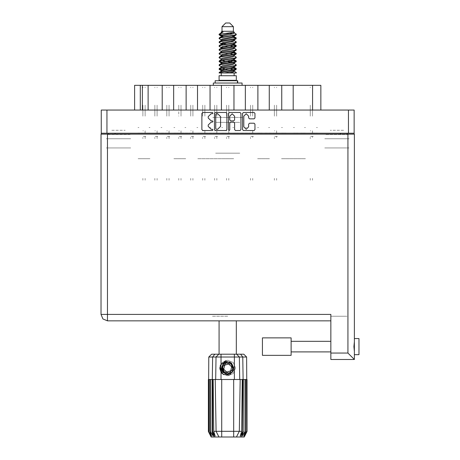 <?xml version="1.0" encoding="UTF-8"?>
<svg xmlns="http://www.w3.org/2000/svg" width="460" height="460" viewBox="0 0 460 460"><rect width="100%" height="100%" fill="white"/><g stroke="black" fill="none" stroke-linecap="round" stroke-linejoin="round"><path stroke-width="0.34" stroke-dasharray="2.3 1.72" d="M226.061 360.387L222.18 362.503L219.891 368.023L222.18 373.543L227.7 375.831L233.226 373.543L235.508 368.023L233.226 362.503L227.7 360.214L222.18 362.503L219.891 368.023L222.18 373.543L227.7 375.831L233.226 373.543L235.508 368.023L233.226 362.503L227.7 360.214L222.18 362.503L219.891 368.023L222.18 373.543L227.7 375.831L233.226 373.543L235.508 368.023L233.226 362.503L227.7 360.214L222.18 362.503L219.891 368.023L222.18 373.543L227.7 375.831L233.226 373.543L235.508 368.023L233.226 362.503L227.7 360.214L222.18 362.503L219.891 368.023L222.18 373.543L227.7 375.831L233.226 373.543L235.508 368.023L233.226 362.503L227.7 360.214L222.18 362.503L219.891 368.023L222.18 373.543L223.433 374.566M305.417 85.307L304.503 85.307L305.417 85.307M305.417 127.523L304.503 127.523L305.417 127.523M293.457 85.307L294.371 85.307L293.457 85.307M293.457 127.523L294.371 127.523L293.457 127.523M281.503 85.307L282.417 85.307L281.503 85.307M281.503 127.523L282.417 127.523L281.503 127.523M257.589 85.307L258.503 85.307L257.589 85.307M257.589 127.523L258.503 127.523L257.589 127.523M233.68 85.307L232.766 85.307L233.68 85.307M233.68 127.523L232.766 127.523L233.68 127.523M269.548 85.307L268.634 85.307L269.548 85.307M269.548 127.523L268.634 127.523L269.548 127.523M245.634 85.307L246.548 85.307L245.634 85.307M245.634 127.523L246.548 127.523L245.634 127.523M221.72 85.307L222.634 85.307L221.72 85.307M221.72 127.523L222.634 127.523L221.72 127.523M197.811 85.307L196.897 85.307L197.811 85.307M197.811 127.523L196.897 127.523L197.811 127.523M173.897 85.307L174.811 85.307L173.897 85.307M173.897 127.523L174.811 127.523L173.897 127.523M149.989 85.307L149.074 85.307L149.989 85.307M149.989 127.523L149.074 127.523L149.989 127.523M209.766 85.307L210.68 85.307L209.766 85.307M209.766 127.523L210.68 127.523L209.766 127.523M185.857 85.307L184.943 85.307L185.857 85.307M185.857 127.523L184.943 127.523L185.857 127.523M161.943 85.307L161.029 85.307L161.943 85.307M161.943 127.523L161.029 127.523L161.943 127.523M138.029 85.307L138.943 85.307L138.029 85.307M138.029 127.523L138.943 127.523L138.029 127.523M242.644 117.409L212.756 117.409L242.644 117.409M215.608 122.343L239.792 122.343L215.608 122.343M242.644 85.307L212.756 85.307L242.644 85.307M111.82 134.515L125.154 134.515L111.82 134.515M111.82 147.942L125.154 147.942L111.82 147.942M111.82 130.284L125.154 130.284L111.82 130.284M111.82 138.742L125.154 138.742L111.82 138.742M330.245 134.515L343.58 134.515L330.245 134.515M343.58 147.942L330.245 147.942L343.58 147.942M343.58 130.284L330.245 130.284L343.58 130.284M343.58 138.742L330.245 138.742L343.58 138.742M348.41 110.049L325.416 110.049L348.41 110.049M348.41 134.515L325.416 134.515L348.41 134.515M129.984 110.049L106.99 110.049L129.984 110.049M129.984 134.515L106.99 134.515L129.984 134.515M324.731 147.942L349.1 147.942L324.731 147.942M324.731 138.742L349.1 138.742L324.731 138.742M106.3 147.942L130.674 147.942L106.3 147.942M106.3 138.742L130.674 138.742L106.3 138.742M312.725 85.307L310.057 85.307L312.725 85.307M312.725 133.043L317.371 133.043L312.725 133.043M305.417 158.7L293.457 158.7L305.417 158.7M305.417 133.043L300.771 133.043L305.417 133.043M300.771 85.307L298.103 85.307L300.771 85.307M293.457 133.043L298.103 133.043L293.457 133.043M288.817 85.307L286.149 85.307L288.817 85.307M281.503 158.7L293.457 158.7L281.503 158.7M281.503 133.043L286.149 133.043L281.503 133.043M264.902 85.307L262.234 85.307L264.902 85.307M264.902 133.043L274.189 133.043L264.902 133.043M257.589 158.7L269.548 158.7L257.589 158.7M257.589 133.043L262.234 133.043L257.589 133.043M240.988 85.307L238.326 85.307L240.988 85.307M240.988 133.043L250.28 133.043L240.988 133.043M233.68 158.7L221.72 158.7L233.68 158.7M233.68 133.043L238.326 133.043L233.68 133.043M276.857 85.307L274.189 85.307L276.857 85.307M252.948 85.307L250.28 85.307L252.948 85.307M229.034 85.307L226.366 85.307L229.034 85.307M221.72 133.043L226.366 133.043L221.72 133.043M205.12 85.307L202.458 85.307L205.12 85.307M205.12 133.043L214.412 133.043L205.12 133.043M197.811 158.7L221.72 158.7L197.811 158.7M197.811 133.043L202.458 133.043L197.811 133.043M181.211 85.307L178.543 85.307L181.211 85.307M181.211 133.043L190.498 133.043L181.211 133.043M173.897 158.7L185.857 158.7L173.897 158.7M173.897 133.043L178.543 133.043L173.897 133.043M157.297 85.307L154.629 85.307L157.297 85.307M157.297 133.043L166.589 133.043L157.297 133.043M149.989 158.7L138.029 158.7L149.989 158.7M149.989 133.043L145.343 133.043L149.989 133.043M217.08 85.307L214.412 85.307L217.08 85.307M193.165 85.307L190.498 85.307L193.165 85.307M169.257 85.307L166.589 85.307L169.257 85.307M145.343 85.307L142.675 85.307L145.343 85.307M138.029 133.043L142.675 133.043L138.029 133.043M215.608 153.18L239.792 153.18L215.608 153.18M108.14 133.227L115.04 133.227L108.14 133.227M340.365 133.227L347.26 133.227L340.365 133.227M101.24 133.227L106.944 133.227M348.456 133.227L354.16 133.227M115.04 147.942L108.14 147.942L115.04 147.942M347.26 147.942L340.365 147.942L347.26 147.942M293.181 110.049L281.779 110.049L293.181 110.049M293.181 85.307L281.779 85.307M269.272 110.049L257.864 110.049L269.272 110.049M269.272 85.307L257.864 85.307M245.358 110.049L233.956 110.049L245.358 110.049M245.358 85.307L233.956 85.307M210.042 110.049L221.444 110.049L210.042 110.049M210.042 85.307L221.444 85.307M186.133 110.049L197.535 110.049L186.133 110.049M186.133 85.307L197.535 85.307M162.219 110.049L173.621 110.049L162.219 110.049M162.219 85.307L173.621 85.307M309.413 110.049L312.541 110.049M148.103 110.049L142.399 110.049M140.283 110.049L142.859 110.049M354.16 110.049L348.456 110.049M106.944 110.049L101.24 110.049M316.457 85.307L317.371 85.307L316.457 85.307M320.821 85.307L309.413 85.307M142.859 85.307L134.584 85.307M316.457 127.523L317.371 127.523L316.457 127.523M310.287 107.784L310.287 116.179L310.287 107.784M312.495 107.784L312.495 116.179L312.495 107.784M312.495 130.835L312.495 133.043L312.495 130.835M310.287 105.173L310.287 107.473L310.287 105.173M312.495 105.173L312.495 107.473L312.495 105.173M312.495 137.454L312.495 136.35L312.495 137.454M310.793 133.043L312.311 133.043L310.793 133.043M313.231 133.043L312.495 133.043L313.231 133.043M312.495 87.734L312.495 87.147L312.495 87.734M312.495 178.445L312.495 180.222L312.495 178.445M310.287 87.147L310.287 87.734L310.287 87.147M310.287 137.454L310.287 138.558L310.287 137.454M310.287 180.222L310.287 178.445L310.287 180.222M312.311 136.35L310.615 136.35L312.311 136.35M312.495 136.35L313.231 136.35L312.495 136.35M310.287 130.835L310.793 130.835L310.287 130.835M267.938 337.858L291.111 337.858L291.111 355.333L267.938 355.333M262.418 337.858L262.418 355.333M358.99 354.643L358.99 338.548M354.39 353.797L354.39 339.388M330.843 346.593L330.843 352.573L330.843 346.593M227.7 320.844L212.066 320.844L227.7 320.844M227.7 316.244L212.066 316.244L227.7 316.244M291.111 346.593L291.111 341.308L291.111 346.593M354.39 346.593L354.39 338.548L354.39 346.593M330.843 314.404L330.843 320.844L330.843 314.404M107.45 134.148L101.01 134.148M354.39 134.148L347.95 134.148M330.843 316.244L347.03 316.244L330.843 316.244M330.843 353.033L330.843 359.467L347.03 359.467M142.905 107.784L142.905 116.179L142.905 107.784M145.113 107.784L145.113 116.179L145.113 107.784M145.113 130.835L145.113 133.043L145.113 130.835L145.113 133.043L145.849 133.043L145.113 133.043L145.113 130.835L145.113 133.043L145.849 133.043L145.113 133.043L145.113 130.835L145.113 133.043L145.849 133.043L145.113 133.043L145.113 130.835L145.113 133.043L145.849 133.043L145.113 133.043L145.113 130.835L145.113 133.043L145.849 133.043L145.113 133.043L145.113 130.835L145.113 133.043L145.849 133.043L145.113 133.043L145.113 130.835L145.113 133.043L145.849 133.043L145.113 133.043L145.113 130.835M142.905 105.173L142.905 107.473L142.905 105.173M145.113 105.173L145.113 107.473L145.113 105.173M145.113 137.454L145.113 136.35L145.113 138.558L145.113 136.35L145.849 136.35L145.113 136.35L145.113 138.558L145.113 136.35L145.849 136.35L145.113 136.35L145.113 138.558L145.113 136.35L145.849 136.35L145.113 136.35L145.113 138.558L145.113 136.35L145.849 136.35L145.113 136.35L145.113 138.558L145.113 136.35L145.849 136.35L145.113 136.35L145.113 138.558L145.113 136.35L145.849 136.35L145.113 136.35L145.113 138.558L145.113 136.35L145.849 136.35L145.113 136.35L145.113 137.454M143.405 133.043L144.929 133.043L143.405 133.043M145.113 87.734L145.113 87.147L145.113 87.734M145.113 178.445L145.113 180.222L145.113 178.445M142.905 87.147L142.905 87.734L142.905 87.147M142.905 137.454L142.905 138.558L142.905 137.454M142.905 180.222L142.905 178.445L142.905 180.222M144.929 136.35L143.232 136.35L144.929 136.35M142.905 130.835L143.405 130.835L142.905 130.835M154.859 107.784L154.859 116.179L154.859 107.784M157.067 107.784L157.067 116.179L157.067 107.784M157.067 130.835L157.067 133.043L157.067 130.835L157.067 133.043L157.803 133.043L157.067 133.043L157.067 130.835L157.067 133.043L157.803 133.043L157.067 133.043L157.067 130.835L157.067 133.043L157.803 133.043L157.067 133.043L157.067 130.835M154.859 105.173L154.859 107.473L154.859 105.173M157.067 105.173L157.067 107.473L157.067 105.173M157.067 137.454L157.067 136.35L157.067 138.558L157.067 136.35L157.803 136.35L157.067 136.35L157.067 138.558L157.067 136.35L157.803 136.35L157.067 136.35L157.067 138.558L157.067 136.35L157.803 136.35L157.067 136.35L157.067 137.454M155.365 133.043L156.883 133.043L155.365 133.043M157.067 87.734L157.067 87.147L157.067 87.734M157.067 178.445L157.067 180.222L157.067 178.445M154.859 87.147L154.859 87.734L154.859 87.147M154.859 137.454L154.859 138.558L154.859 137.454M154.859 180.222L154.859 178.445L154.859 180.222M156.883 136.35L155.187 136.35L156.883 136.35M154.859 130.835L155.365 130.835L154.859 130.835M250.51 107.784L250.51 116.179L250.51 107.784M252.718 107.784L252.718 116.179L252.718 107.784M252.718 130.835L252.718 133.043L252.718 130.835M250.51 105.173L250.51 107.473L250.51 105.173M252.718 105.173L252.718 107.473L252.718 105.173M252.718 137.454L252.718 136.35L252.718 137.454M251.01 133.043L252.534 133.043L251.01 133.043M253.454 133.043L252.718 133.043L253.454 133.043M252.718 87.734L252.718 87.147L252.718 87.734M252.718 178.445L252.718 180.222L252.718 178.445M250.51 87.147L250.51 87.734L250.51 87.147M250.51 137.454L250.51 138.558L250.51 137.454M250.51 180.222L250.51 178.445L250.51 180.222M252.534 136.35L250.838 136.35L252.534 136.35M252.718 136.35L253.454 136.35L252.718 136.35M250.51 130.835L251.01 130.835L250.51 130.835M274.419 107.784L274.419 116.179L274.419 107.784M276.627 107.784L276.627 116.179L276.627 107.784M276.627 130.835L276.627 133.043L276.627 130.835M274.419 105.173L274.419 107.473L274.419 105.173M276.627 105.173L276.627 107.473L276.627 105.173M276.627 137.454L276.627 136.35L276.627 137.454M274.925 133.043L276.443 133.043L274.925 133.043M277.363 133.043L276.627 133.043L277.363 133.043M276.627 87.734L276.627 87.147L276.627 87.734M276.627 178.445L276.627 180.222L276.627 178.445M274.419 87.147L274.419 87.734L274.419 87.147M274.419 137.454L274.419 138.558L274.419 137.454M274.419 180.222L274.419 178.445L274.419 180.222M276.443 136.35L274.746 136.35L276.443 136.35M276.627 136.35L277.363 136.35L276.627 136.35M274.419 130.835L274.925 130.835L274.419 130.835M166.819 107.784L166.819 116.179L166.819 107.784M169.027 107.784L169.027 116.179L169.027 107.784M169.027 130.835L169.027 133.043L169.027 130.835L169.027 133.043L169.757 133.043L169.027 133.043L169.027 130.835L169.027 133.043L169.757 133.043L169.027 133.043L169.027 130.835L169.027 133.043L169.757 133.043L169.027 133.043L169.027 130.835L169.027 133.043L169.757 133.043L169.027 133.043L169.027 130.835L169.027 133.043L169.757 133.043L169.027 133.043L169.027 130.835L169.027 133.043L169.757 133.043L169.027 133.043L169.027 130.835L169.027 133.043L169.757 133.043L169.027 133.043L169.027 130.835M166.819 105.173L166.819 107.473L166.819 105.173M169.027 105.173L169.027 107.473L169.027 105.173M169.027 137.454L169.027 136.35L169.027 138.558L169.027 136.35L169.757 136.35L169.027 136.35L169.027 138.558L169.027 136.35L169.757 136.35L169.027 136.35L169.027 138.558L169.027 136.35L169.757 136.35L169.027 136.35L169.027 138.558L169.027 136.35L169.757 136.35L169.027 136.35L169.027 138.558L169.027 136.35L169.757 136.35L169.027 136.35L169.027 138.558L169.027 136.35L169.757 136.35L169.027 136.35L169.027 138.558L169.027 136.35L169.757 136.35L169.027 136.35L169.027 137.454M167.319 133.043L168.843 133.043L167.319 133.043M169.027 87.734L169.027 87.147L169.027 87.734M169.027 178.445L169.027 180.222L169.027 178.445M166.819 87.147L166.819 87.734L166.819 87.147M166.819 137.454L166.819 138.558L166.819 137.454M166.819 180.222L166.819 178.445L166.819 180.222M168.843 136.35L167.147 136.35L168.843 136.35M166.819 130.835L167.319 130.835L166.819 130.835M190.727 107.784L190.727 116.179L190.727 107.784M192.935 107.784L192.935 116.179L192.935 107.784M192.935 130.835L192.935 133.043L192.935 130.835L192.935 133.043L193.671 133.043L192.935 133.043L192.935 130.835L192.935 133.043L193.671 133.043L192.935 133.043L192.935 130.835L192.935 133.043L193.671 133.043L192.935 133.043L192.935 130.835L192.935 133.043L193.671 133.043L192.935 133.043L192.935 130.835L192.935 133.043L193.671 133.043L192.935 133.043L192.935 130.835L192.935 133.043L193.671 133.043L192.935 133.043L192.935 130.835L192.935 133.043L193.671 133.043L192.935 133.043L192.935 130.835M190.727 105.173L190.727 107.473L190.727 105.173M192.935 105.173L192.935 107.473L192.935 105.173M192.935 137.454L192.935 136.35L192.935 138.558L192.935 136.35L193.671 136.35L192.935 136.35L192.935 138.558L192.935 136.35L193.671 136.35L192.935 136.35L192.935 138.558L192.935 136.35L193.671 136.35L192.935 136.35L192.935 138.558L192.935 136.35L193.671 136.35L192.935 136.35L192.935 138.558L192.935 136.35L193.671 136.35L192.935 136.35L192.935 138.558L192.935 136.35L193.671 136.35L192.935 136.35L192.935 138.558L192.935 136.35L193.671 136.35L192.935 136.35L192.935 137.454M191.233 133.043L192.751 133.043L191.233 133.043M192.935 87.734L192.935 87.147L192.935 87.734M192.935 178.445L192.935 180.222L192.935 178.445M190.727 87.147L190.727 87.734L190.727 87.147M190.727 137.454L190.727 138.558L190.727 137.454M190.727 180.222L190.727 178.445L190.727 180.222M192.751 136.35L191.055 136.35L192.751 136.35M190.727 130.835L191.233 130.835L190.727 130.835M214.642 107.784L214.642 116.179L214.642 107.784M216.85 107.784L216.85 116.179L216.85 107.784M216.85 130.835L216.85 133.043L216.85 130.835L216.85 133.043L217.586 133.043L216.85 133.043L216.85 130.835L216.85 133.043L217.586 133.043L216.85 133.043L216.85 130.835L216.85 133.043L217.586 133.043L216.85 133.043L216.85 130.835L216.85 133.043L217.586 133.043L216.85 133.043L216.85 130.835L216.85 133.043L217.586 133.043L216.85 133.043L216.85 130.835M214.642 105.173L214.642 107.473L214.642 105.173M216.85 105.173L216.85 107.473L216.85 105.173M216.85 137.454L216.85 136.35L216.85 138.558L216.85 136.35L217.586 136.35L216.85 136.35L216.85 138.558L216.85 136.35L217.586 136.35L216.85 136.35L216.85 138.558L216.85 136.35L217.586 136.35L216.85 136.35L216.85 138.558L216.85 136.35L217.586 136.35L216.85 136.35L216.85 138.558L216.85 136.35L217.586 136.35L216.85 136.35L216.85 137.454M215.142 133.043L216.666 133.043L215.142 133.043M216.85 87.734L216.85 87.147L216.85 87.734M216.85 178.445L216.85 180.222L216.85 178.445M214.642 87.147L214.642 87.734L214.642 87.147M214.642 137.454L214.642 138.558L214.642 137.454M214.642 180.222L214.642 178.445L214.642 180.222M216.666 136.35L214.969 136.35L216.666 136.35M214.642 130.835L215.142 130.835L214.642 130.835M145.849 133.043L145.113 133.043L145.849 133.043M145.113 136.35L145.849 136.35L145.113 136.35M169.757 133.043L169.027 133.043L169.757 133.043M169.027 136.35L169.757 136.35L169.027 136.35M193.671 133.043L192.935 133.043L193.671 133.043M192.935 136.35L193.671 136.35L192.935 136.35M217.586 133.043L216.85 133.043L217.586 133.043M216.85 136.35L217.586 136.35L216.85 136.35M178.773 107.784L178.773 116.179M180.981 107.784L180.981 116.179L180.981 107.784M180.981 130.835L180.981 133.043L180.981 130.835L180.981 133.043L181.717 133.043L180.981 133.043L180.981 130.835L180.981 133.043L181.717 133.043L180.981 133.043L180.981 130.835L180.981 133.043L181.717 133.043L180.981 133.043L180.981 130.835M178.773 105.173L178.773 107.473L178.773 105.173M180.981 105.173L180.981 107.473L180.981 105.173M180.981 137.454L180.981 136.35L180.981 138.558L180.981 136.35L181.717 136.35L180.981 136.35L180.981 138.558L180.981 136.35L181.717 136.35L180.981 136.35L180.981 138.558L180.981 136.35L181.717 136.35L180.981 136.35L180.981 137.454M179.273 133.043L180.797 133.043M180.981 87.734L180.981 87.147L180.981 87.734M180.981 178.445L180.981 180.222L180.981 178.445M178.773 87.147L178.773 87.734M178.773 137.454L178.773 138.558L178.773 137.454M178.773 180.222L178.773 178.445L178.773 180.222M180.797 136.35L179.101 136.35L180.797 136.35M178.773 130.835L179.273 130.835L178.773 130.835M202.687 107.784L202.687 116.179L202.687 107.784M204.89 107.784L204.89 116.179L204.89 107.784M204.89 130.835L204.89 133.043L204.89 130.835L204.89 133.043L205.626 133.043L204.89 133.043L204.89 130.835L204.89 133.043L205.626 133.043L204.89 133.043L204.89 130.835M202.687 105.173L202.687 107.473L202.687 105.173M204.89 105.173L204.89 107.473L204.89 105.173M204.89 137.454L204.89 136.35L204.89 138.558L204.89 136.35L205.626 136.35L204.89 136.35L204.89 138.558L204.89 136.35L205.626 136.35L204.89 136.35L204.89 137.454M203.188 133.043L204.706 133.043L203.188 133.043M204.89 87.734L204.89 87.147L204.89 87.734M204.89 178.445L204.89 180.222L204.89 178.445M202.687 87.147L202.687 87.734L202.687 87.147M202.687 137.454L202.687 138.558L202.687 137.454M202.687 180.222L202.687 178.445L202.687 180.222M204.706 136.35L203.015 136.35L204.706 136.35M202.687 130.835L203.188 130.835L202.687 130.835M226.596 107.784L226.596 116.179L226.596 107.784M228.804 107.784L228.804 116.179L228.804 107.784M228.804 130.835L228.804 133.043L228.804 130.835L228.804 133.043L229.54 133.043L228.804 133.043L228.804 130.835L228.804 133.043L229.54 133.043L228.804 133.043L228.804 130.835M226.596 105.173L226.596 107.473L226.596 105.173M228.804 105.173L228.804 107.473L228.804 105.173M228.804 137.454L228.804 136.35L228.804 138.558L228.804 136.35L229.54 136.35L228.804 136.35L228.804 138.558L228.804 136.35L229.54 136.35L228.804 136.35L228.804 137.454M227.096 133.043L228.62 133.043L227.096 133.043M228.804 87.734L228.804 87.147L228.804 87.734M228.804 178.445L228.804 180.222L228.804 178.445M226.596 87.147L226.596 87.734L226.596 87.147M226.596 137.454L226.596 138.558L226.596 137.454M226.596 180.222L226.596 178.445L226.596 180.222M228.62 136.35L226.924 136.35L228.62 136.35M226.596 130.835L227.096 130.835L226.596 130.835M205.626 133.043L204.89 133.043L205.626 133.043M204.89 136.35L205.626 136.35L204.89 136.35M229.54 133.043L228.804 133.043L229.54 133.043M228.804 136.35L229.54 136.35L228.804 136.35M157.803 133.043L157.067 133.043L157.803 133.043M157.067 136.35L157.803 136.35L157.067 136.35M181.717 133.043L180.981 133.043"/><path stroke-width="0.69" d="M224.865 373.296L223.635 372.416L221.72 368.259L223.635 372.416L227.936 374.003L232.093 372.088L233.68 367.787L231.765 363.63L233.68 367.787L232.093 372.088L227.936 374.003L223.635 372.416L221.72 368.259L223.307 363.958L227.47 362.043L231.765 363.63L233.68 367.787L232.093 372.088L227.936 374.003L223.635 372.416L221.72 368.259L223.307 363.958L227.47 362.043L231.765 363.63L233.68 367.787M106.944 133.227L101.24 133.227L101.24 110.049L354.16 110.049L354.16 133.227L106.944 133.227L106.944 110.049M162.219 110.049L162.219 85.307L173.621 85.307L173.621 110.049M186.133 110.049L186.133 85.307L197.535 85.307L197.535 110.049M210.042 110.049L210.042 85.307L221.444 85.307L221.444 110.049M245.358 110.049L245.358 85.307L221.444 85.307M269.272 110.049L269.272 85.307L245.358 85.307M293.181 110.049L293.181 85.307L269.272 85.307M134.584 110.049L134.584 85.307L162.219 85.307M312.541 110.049L312.541 85.307L320.821 85.307L320.821 110.049M354.39 338.548L358.99 338.548L358.99 354.643L354.39 354.643M354.39 346.593L354.39 359.467L347.95 353.033L347.95 134.148L354.39 134.148L354.39 346.593M347.03 359.467L330.843 359.467L330.843 314.404L101.01 314.404L101.01 134.148L347.95 134.148M291.111 337.858L262.418 337.858L262.418 355.333L291.111 355.333L291.111 337.858L262.418 337.858M291.111 355.333L267.938 355.333M221.996 26.68L233.404 26.68L229.724 23L225.676 23L221.996 26.68L221.996 31.28L221.174 32.252M233.404 26.68L233.404 31.28L221.996 31.28M219.109 72.985L220.742 72.266L234.657 69.972L236.043 69.5L236.302 68.724L234.657 69.489L219.357 72.26L219.104 72.985L224.296 72.985L232.978 71.168L233.898 70.788L234.036 70.104M219.926 34.172L219.115 34.172L219.104 34.713L219.926 34.172L234.134 32.326L233.404 31.28M236.302 75.745L219.104 75.745L219.104 80.345L236.302 80.345L236.302 75.745M236.302 72.553L236.302 72.985L235.773 72.985L236.302 72.553L234.226 71.168M212.595 379.517L221.72 379.517L221.72 431.284L241.684 431.284L242.242 379.517L240.2 379.517L239.298 431.284L236.44 437L211.146 437L208.386 431.48L210.789 436.08L208.748 431.48L211.577 436.08L209.99 431.48L210.375 431.48L213.13 436.08L212.048 431.48L212.595 431.48L212.595 379.517L208.386 379.517L208.391 431.48L208.782 357.035L221.03 357.035L221.03 364.458L225.871 361.255L231.374 362.963L233.559 370.202L229.609 374.911L223.433 374.566L221.03 372.088L222.077 373.445M233.68 437L233.68 379.517L240.2 379.517M243.351 379.517L243.104 431.48L243.351 379.517L245.025 379.517L245.025 431.48L245.416 431.48L245.416 379.517L245.025 379.517M245.416 379.517L247.014 379.517L247.014 431.48L244.254 437L236.44 437L238.056 433.768M246.456 379.517L246.658 431.48L244.617 436.08L247.008 431.48L246.623 357.035L221.03 357.035L221.03 354.229L243.811 354.229L246.623 357.035M208.782 357.035L211.588 354.229L221.03 354.229M213.158 379.517L213.716 431.284L221.72 431.284L221.72 437M240.551 354.229L242.794 357.035L243.104 379.517L242.805 379.517L242.805 431.48L243.104 431.48L240.908 437M237.705 83.013L237.705 80.713L215.148 80.713L215.148 83.013M242.046 85.307L242.046 83.013L213.354 83.013L213.354 85.307M330.843 320.844L107.45 320.844L107.45 134.148M236.302 38.065L234.657 38.836L220.742 41.136L219.357 41.601L219.104 42.377L220.742 41.613L236.043 38.841L236.043 37.772L232.375 35.932M236.302 45.73L234.657 46.5L220.742 48.8L219.357 49.266L219.104 50.042L220.742 49.277L236.043 46.506L236.043 45.436L233.732 44.056M236.302 53.394L234.657 54.165L220.742 56.459L219.357 56.931L219.104 57.707L220.742 56.942L236.043 54.171L236.302 53.394L234.226 52.009M236.302 61.059L234.657 61.824L220.742 64.124L219.357 64.596L219.104 65.372L220.742 64.607L236.043 61.835L236.302 61.059L234.226 59.673M219.357 37.772L234.657 35L236.302 34.235L236.043 35.012L220.742 37.777L219.104 38.548L219.357 37.772L222.421 36.104L232.978 33.804L234.226 33.039L233.732 32.556M219.357 45.436L234.657 42.665L236.302 41.9L236.043 42.676L220.742 45.442L219.104 46.213L219.357 45.436L222.421 43.769L232.978 41.469L234.226 40.704L233.898 40.313M219.357 53.101L234.657 50.33L236.302 49.565L236.043 50.341L220.742 53.107L219.104 53.877L219.357 53.101L221.501 51.807L232.978 49.134L234.226 48.369L234.226 47.598M219.357 60.766L234.657 57.994L236.302 57.23L236.043 58.006L220.742 60.772L219.104 61.536L219.357 60.766L221.501 59.472L232.978 56.798L234.226 56.028L234.226 55.263M219.357 68.425L234.657 65.659L236.302 64.894L236.043 65.665L220.742 68.436L219.104 69.201L219.357 68.425L221.501 67.137L232.978 64.463L234.226 63.693L234.226 62.928M221.174 67.338L221.174 66.568L222.421 65.803L232.978 63.503L236.043 61.835M221.363 60.157L221.174 58.903L222.421 58.138L232.978 55.838L236.043 54.171M221.363 52.492L221.174 51.238L222.421 50.473L232.978 48.173L236.043 46.506M221.363 44.827L221.174 43.573L222.421 42.809L232.978 40.509L236.043 38.841M223.025 36.852L221.174 35.914L222.421 35.144L234.134 32.326M219.357 72.26L222.421 70.593L232.978 68.293L234.226 67.528L234.226 66.757M219.357 64.596L222.421 62.928L232.978 60.628L234.226 59.863L234.226 59.093M219.357 56.931L222.421 55.263L232.978 52.963L234.226 52.198L234.226 51.428M219.357 49.266L222.421 47.598L232.978 45.298L234.226 44.534L233.898 44.148M219.357 41.601L222.421 39.934L232.978 37.634L234.226 36.869L233.898 36.484M221.174 71.168L221.174 70.403L222.421 69.632L232.978 67.332L236.043 65.665M221.174 63.503L221.174 62.738L222.421 61.968L232.978 59.673L236.043 58.006M221.174 55.838L221.174 55.073L222.421 54.309L232.978 52.009L236.043 50.341M221.174 48.179L221.174 47.409L222.421 46.644L232.978 44.344L236.043 42.676M221.174 40.514L221.174 39.744L222.421 38.979L232.978 36.679L236.043 35.012M233.559 370.202L232.122 372.445L227.7 374.279L223.278 372.445L221.444 368.023L223.278 363.601L225.107 362.33M231.765 363.63L233.68 367.787L232.093 372.088L227.936 374.003L223.635 372.416L226.389 373.865L224.905 373.618M232.093 372.088L227.936 374.003L223.635 372.416L221.72 368.259L223.267 364.004M233.358 62.1L227.7 60.818M224.296 72.985L229.224 72.985L232.978 72.122L234.226 71.357L234.226 70.403M227.7 69.443L222.042 68.166M231.259 364.176L226.147 363.015L222.588 366.867L224.141 371.87L229.252 373.031L232.812 369.179L231.259 364.176M248.624 116.15L246.209 113.735L243.794 116.15L243.794 126.851L246.209 129.26L248.624 126.851L248.624 124.12L249.527 123.217L254.081 123.217L254.984 124.12L254.984 129.622L254.081 130.525L243.432 130.525L242.529 129.622L242.529 113.373L243.432 112.47L254.081 112.47L254.984 113.373L254.984 117.932L254.081 118.835L249.527 118.835L248.624 117.932L248.624 116.15M212.353 122.13L212.986 121.498L212.353 120.865L211.111 120.865L208.225 117.978L208.225 116.621L211.111 113.735L212.353 113.735L212.986 113.102L212.353 112.47L202.762 112.47L201.859 113.373L201.859 129.622L202.762 130.525L212.353 130.525L212.986 129.892L212.353 129.26L211.111 129.26L208.225 126.373L208.225 125.022L211.111 122.13L212.353 122.13M234.583 116.196L232.168 113.781L229.753 116.196L229.753 119.962L230.655 120.865L233.68 120.865L234.583 119.962L234.583 116.196M107.45 320.844L102.896 318.958L101.01 314.404L102.896 318.958L107.45 320.844L102.896 318.958L101.01 314.404M219.27 34.477L222.042 35.276M234.036 37.162L236.043 37.772M236.13 38.306L233.358 37.507M223.025 35.932L219.104 34.713M232.375 44.517L236.043 45.436M236.13 45.971L231.196 44.804M226.038 44.056L221.363 43.28M232.375 52.181L236.043 53.101M236.13 53.636L231.196 52.469M232.375 59.846L236.043 60.766M236.13 61.301L231.196 60.133M232.375 67.511L236.302 68.724M236.13 68.965L231.196 67.798M222.042 62.1L219.27 61.301M221.363 62.445L219.104 61.536M224.204 70.133L219.27 68.965M223.025 70.42L219.104 69.201M233.358 69.765L230.207 68.965M233.358 54.435L230.207 53.636M233.358 46.77L230.207 45.971M223.025 44.517L221.668 44.056M231.196 62.468L227.7 61.778M225.193 61.301L222.042 60.501M227.7 54.113L225.193 53.636M227.7 46.448L225.193 45.971M219.115 34.172L223.019 32.102L221.174 32.102L221.174 32.85M219.909 367.5L219.96 369.052M222.582 373.56L220.231 369.046L221.179 364.24L220.231 369.046L222.582 373.56M230.075 361.985L224.877 362.457L221.858 366.712L223.635 372.416M224.888 373.307L223.635 372.416L221.72 368.259L223.635 372.416L224.888 373.307L223.635 372.416L221.72 368.259L223.635 372.416L224.888 373.307M229.12 130.525L229.753 129.892L229.753 123.033L230.655 122.13L233.68 122.13L234.583 123.033L234.583 129.622L235.486 130.525L240.045 130.525L240.948 129.622L240.948 113.373L240.045 112.47L229.396 112.47L228.493 113.373L228.493 129.892L229.12 130.525M226.912 129.622L226.912 113.373L226.009 112.47L215.355 112.47L214.452 113.373L214.452 129.622L215.355 130.525L226.009 130.525L226.912 129.622M101.24 133.227L101.24 134.148M354.16 133.227L354.16 134.148M108.14 134.148L108.14 133.227L108.14 134.148M347.26 133.227L347.26 134.148M148.103 110.049L148.103 85.307M186.133 85.307L173.621 85.307M210.042 85.307L197.535 85.307M233.956 110.049L233.956 85.307M257.864 110.049L257.864 85.307M281.779 110.049L281.779 85.307M312.541 85.307L293.181 85.307M216.349 113.735L215.717 114.367L215.717 128.633L216.349 129.26L217.66 129.26L220.547 126.373L220.547 116.621L217.66 113.735L216.349 113.735M354.39 341.815L353.93 346.593L354.39 351.377M354.39 359.467L330.843 359.467M219.104 320.844L219.104 354.229M236.302 320.844L236.302 354.229M222.042 42.935L224.204 43.309M221.501 43.964L219.104 42.377M221.174 51.428L219.104 50.042M221.174 59.093L219.104 57.707M221.174 66.757L219.104 65.372M221.266 72.985L221.266 75.745M234.14 72.985L234.14 75.745M222.364 80.345L222.364 80.713M233.036 80.345L233.036 80.713M236.302 34.235L234.226 32.85M236.302 41.9L234.226 40.514M233.358 41.343L231.196 40.969M221.174 39.934L219.104 38.548M236.302 49.565L234.226 48.179M223.025 47.426L221.363 47.115M221.174 47.598L219.104 46.213M236.302 57.23L234.226 55.838M221.174 55.263L219.104 53.877M236.302 64.894L234.226 63.503M219.983 33.563L223.019 32.102M229.224 72.985L235.773 72.985M234.192 32.913L233.582 32.631M230.098 33.54L232.898 33.827M221.174 52.198L221.501 51.807M221.174 44.534L221.501 44.148M221.363 37.162L221.501 36.484M234.226 43.573L234.036 43.28M234.226 35.914L234.036 35.615M233.68 379.517L221.72 379.517M245.025 431.48L242.276 436.08L243.351 431.48M246.456 431.48L243.823 436.08L245.416 431.48M246.658 379.517L246.658 431.48M214.498 437L212.296 431.48L212.296 379.517L212.612 357.035L214.849 354.229M212.048 379.517L212.048 431.48M210.375 379.517L210.375 431.48M209.99 379.517L209.99 431.48M208.943 379.517L208.943 431.48M208.748 379.517L208.748 431.48M242.805 379.517L242.242 379.517M221.03 364.458L220.19 365.878L221.03 372.088L221.03 379.517M216.102 431.284L218.966 437L216.102 431.284L215.199 379.517M213.716 431.284L215.153 436.08L212.595 431.48M242.805 431.48L240.246 436.08L241.684 431.284M219.966 369.098L221.024 372.077M221.915 372.864L220.19 367.356L221.179 364.24M221.76 368.736L221.864 366.706M223.249 372.836L220.19 367.356M230.748 370.841L231.662 366.792L228.62 363.975L224.658 365.205L223.738 369.253L226.786 372.071L230.748 370.841M224.802 373.261L223.681 372.456M348.456 133.227L348.456 110.049M115.04 133.227L115.04 134.148M340.365 134.148L340.365 133.227M140.283 85.307L140.283 110.049M142.399 110.049L142.399 85.307M330.843 353.033L347.95 353.033M234.37 379.517L234.37 354.229M215.665 379.517L216.05 357.035L218.776 354.229M236.624 354.229L239.349 357.035L239.735 379.517M237.394 83.013L237.394 80.713M291.111 351.883L330.843 351.883M291.111 341.308L330.843 341.308L291.111 341.308M233.898 70.788L236.043 69.5M221.501 36.3L219.357 35.012M234.226 40.704L234.226 39.934M221.174 36.869L221.174 35.914M234.226 33.039L234.226 32.252M236.043 68.425L234.226 67.338M221.174 70.593L219.357 69.5M221.174 62.928L219.357 61.835M234.226 44.534L234.226 43.763M234.226 36.869L234.226 36.104"/></g></svg>
